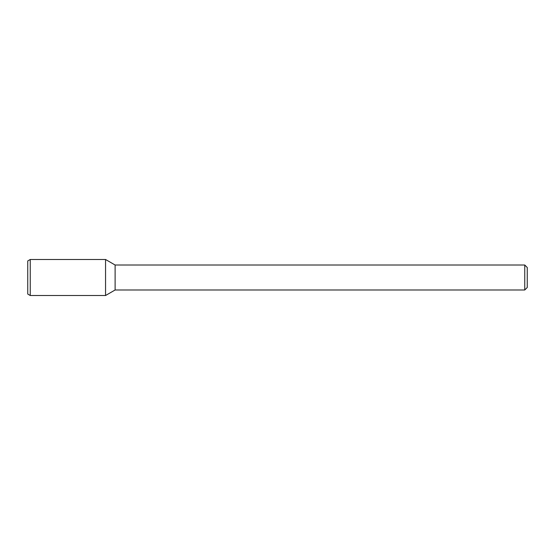 <?xml version="1.0" encoding="UTF-8"?>
<svg xmlns="http://www.w3.org/2000/svg" width="555" height="555" viewBox="0 0 555 555"><rect width="100%" height="100%" fill="white"/><g stroke="black" fill="none" stroke-linecap="round" stroke-linejoin="round"><path stroke-width="0.83" d="M524.752 265.012L524.752 289.988L527.25 287.49L527.25 267.51L524.752 265.012L115.114 265.012L105.554 259.49L30.247 259.49L30.247 295.51L105.554 295.51L105.554 259.49L105.554 295.51L115.114 289.988L115.114 265.012M524.752 289.988L115.114 289.988M30.247 259.49L27.75 260.933L27.75 294.067L30.247 295.51"/></g></svg>

